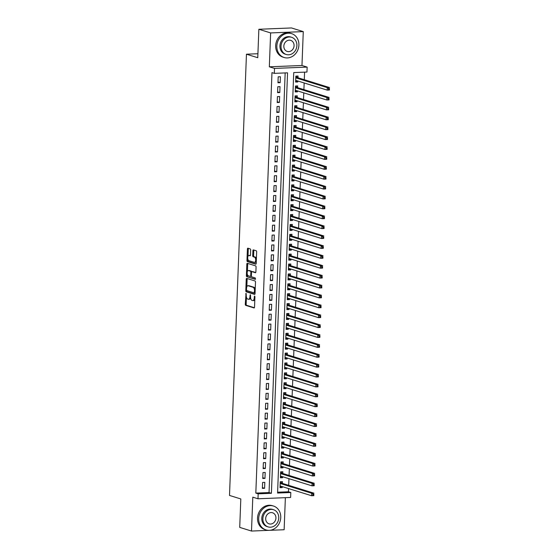 <?xml version="1.0" encoding="UTF-8"?>
<svg xmlns="http://www.w3.org/2000/svg" width="559" height="559" viewBox="0 0 559 559"><rect width="100%" height="100%" fill="white"/><g stroke="black" fill="none" stroke-linecap="round" stroke-linejoin="round"><path stroke-width="0.84" d="M246.03 293.335L245.282 304.229A0.985 0.461 -92.3 0 0 245.708 305.347L254.031 307.932A0.985 0.461 -92.3 0 0 254.107 307.939A0.985 0.461 -92.3 0 0 254.534 307.101L254.925 296.787L254.576 295.997L254.226 297.919A3.144 1.481 -92.3 0 1 252.878 300.602A3.144 1.481 -92.3 0 1 252.633 300.567L251.934 300.351A3.144 1.481 -92.3 0 1 250.579 296.787L250.327 294.67L249.929 296.584A3.144 1.481 -92.3 0 1 248.573 299.268A3.144 1.481 -92.3 0 1 248.329 299.233L247.637 299.016A3.144 1.481 -92.3 0 1 246.274 295.452L246.03 293.335M250.663 250.034A0.985 0.461 -92.3 0 0 250.236 248.923L247.903 248.196A0.985 0.461 -92.3 0 0 247.826 248.189A0.985 0.461 -92.3 0 0 247.406 249.021L246.966 260.48A0.985 0.461 -92.3 0 0 247.385 261.598L255.715 264.183A0.985 0.461 -92.3 0 0 255.791 264.19A0.985 0.461 -92.3 0 0 256.211 263.352L256.651 251.899A0.985 0.461 -92.3 0 0 256.225 250.781L253.409 249.908A0.985 0.461 -92.3 0 0 253.332 249.894A0.985 0.461 -92.3 0 0 252.906 250.732L252.717 255.638A0.985 0.461 -92.3 0 0 253.143 256.749L254.541 257.189A2.627 1.237 -92.3 0 1 255.687 259.949A2.627 1.237 -92.3 0 1 254.548 262.409A2.627 1.237 -92.3 0 1 254.345 262.381L248.86 260.683A2.627 1.237 -92.3 0 1 247.721 257.916A2.627 1.237 -92.3 0 1 248.86 255.456A2.627 1.237 -92.3 0 1 249.062 255.484L249.978 255.77A0.985 0.461 -92.3 0 0 250.055 255.777A0.985 0.461 -92.3 0 0 250.474 254.939L250.663 250.034M274.329 73.362L274.518 68.415L307.15 67.101L306.961 72.048L293.734 72.579L277.578 493.045L290.813 492.514L290.617 497.461L257.985 498.775L258.174 493.828L271.401 493.297L287.557 72.831L274.329 73.362L271.967 72.635L255.819 493.094L258.174 493.828M257.985 498.775L252.801 497.168L251.501 531.05L239.72 527.389L240.81 498.949L229.504 495.435L246.456 54.195L257.762 57.71L258.859 29.264L270.633 32.925L269.333 66.807L274.518 68.415M246.743 278.396A0.985 0.461 -92.3 0 0 246.666 278.389A0.985 0.461 -92.3 0 0 246.239 279.227L245.799 290.687A0.985 0.461 -92.3 0 0 246.226 291.798L254.555 294.383A0.985 0.461 -92.3 0 0 254.631 294.397A0.985 0.461 -92.3 0 0 255.051 293.559L255.491 282.099A0.985 0.461 -92.3 0 0 255.065 280.981L246.743 278.396M246.386 275.58L246.826 264.127A0.985 0.461 -92.3 0 1 247.246 263.289A0.985 0.461 -92.3 0 1 247.323 263.296L255.645 265.881A0.985 0.461 -92.3 0 1 256.071 266.999L255.882 271.898A0.985 0.461 -92.3 0 1 255.463 272.736A0.985 0.461 -92.3 0 1 255.386 272.729L252.011 271.681A0.985 0.461 -92.3 0 0 251.934 271.667A0.985 0.461 -92.3 0 0 251.508 272.506L251.382 275.762A0.985 0.461 -92.3 0 0 251.809 276.873L255.323 277.97L255.323 279.332L246.805 276.698A0.985 0.461 -92.3 0 1 246.386 275.58L247.267 275.545L247.316 274.28M258.859 29.264L291.491 27.95L303.271 31.611L270.633 32.925M251.501 531.05L269.054 530.344M269.445 530.33L284.133 529.736L285.369 497.671M297.849 80.999L297.814 81.963L295.634 81.286M297.975 77.757L298.038 76.024L295.837 76.115L295.606 82.054L297.814 81.963M297.472 90.886L297.43 91.858L295.257 91.18M297.591 87.651L297.661 85.918L295.452 86.009L295.229 91.942L297.43 91.858M297.088 100.781L297.053 101.752L294.879 101.074M297.213 97.545L297.283 95.813L295.075 95.903L294.845 101.836L297.053 101.752M296.71 110.675L296.675 111.639L294.495 110.968M296.836 107.44L296.899 105.707L294.698 105.798L294.467 111.73L296.675 111.639M296.333 120.569L296.291 121.534L294.118 120.863M296.452 117.334L296.522 115.601L294.313 115.692L294.09 121.624L296.291 121.534M295.949 130.464L295.914 131.428L293.734 130.75M296.074 127.221L296.137 125.495L293.936 125.579L293.706 131.519L295.914 131.428M295.571 140.358L295.529 141.322L293.356 140.644M295.697 137.116L295.76 135.39L293.552 135.474L293.328 141.413L295.529 141.322M295.187 150.252L295.152 151.216L292.979 150.539M295.313 147.01L295.383 145.277L293.175 145.368L292.944 151.307L295.152 151.216M294.81 160.14L294.775 161.111L292.595 160.433M294.935 156.904L294.998 155.171L292.797 155.262L292.567 161.195L294.775 161.111M294.432 170.034L294.39 171.005L292.217 170.327M294.551 166.799L294.621 165.066L292.413 165.157L292.189 171.089L294.39 171.005M294.048 179.928L294.013 180.892L291.833 180.222M294.174 176.693L294.237 174.96L292.036 175.051L291.805 180.983L294.013 180.892M293.671 189.822L293.629 190.787L291.456 190.116M293.796 186.587L293.859 184.854L291.658 184.945L291.428 190.878L293.629 190.787M293.286 199.717L293.251 200.681L291.078 200.003M293.412 196.475L293.482 194.749L291.274 194.832L291.043 200.772L293.251 200.681M292.909 209.611L292.874 210.575L290.694 209.898M293.035 206.369L293.098 204.643L290.897 204.727L290.666 210.666L292.874 210.575M292.532 219.505L292.49 220.47L290.317 219.792M292.65 216.263L292.72 214.53L290.512 214.621L290.289 220.56L292.49 220.47M292.147 229.393L292.112 230.364L289.939 229.686M292.273 226.157L292.343 224.425L290.135 224.515L289.904 230.448L292.112 230.364M291.77 239.287L291.735 240.258L289.555 239.58M291.896 236.052L291.959 234.319L289.758 234.41L289.527 240.342L291.735 240.258M291.386 249.181L291.351 250.146L289.178 249.475M291.512 245.946L291.581 244.213L289.373 244.304L289.15 250.236L291.351 250.146M291.008 259.076L290.973 260.04L288.793 259.369M291.134 255.84L291.197 254.107L288.996 254.198L288.765 260.131L290.973 260.04M290.631 268.97L290.589 269.934L288.416 269.256M290.75 265.728L290.82 264.002L288.612 264.086L288.388 270.025L290.589 269.934M290.247 278.864L290.212 279.828L288.039 279.151M290.373 275.622L290.442 273.896L288.234 273.98L288.004 279.919L290.212 279.828M289.869 288.758L289.835 289.723L287.654 289.045M289.995 285.516L290.058 283.783L287.857 283.874L287.626 289.814L289.835 289.723M289.485 298.646L289.45 299.617L287.277 298.939M289.611 295.411L289.681 293.678L287.473 293.768L287.249 299.701L289.45 299.617M289.108 308.54L289.073 309.511L286.893 308.834M289.234 305.305L289.296 303.572L287.095 303.663L286.865 309.595L289.073 309.511M288.73 318.434L288.689 319.399L286.515 318.728M288.849 315.199L288.919 313.466L286.711 313.557L286.488 319.489L288.689 319.399M288.346 328.329L288.311 329.293L286.138 328.622M288.472 325.093L288.542 323.361L286.334 323.451L286.103 329.384L288.311 329.293M287.969 338.223L287.934 339.187L285.754 338.509M288.095 334.981L288.158 333.255L285.956 333.339L285.726 339.278L287.934 339.187M287.592 348.117L287.55 349.082L285.376 348.404M287.71 344.875L287.78 343.142L285.572 343.233L285.349 349.172L287.55 349.082M287.207 358.012L287.172 358.976L284.992 358.298M287.333 354.769L287.396 353.036L285.195 353.127L284.964 359.067L287.172 358.976M286.83 367.899L286.788 368.87L284.615 368.192M286.956 364.664L287.019 362.931L284.81 363.022L284.587 368.954L286.788 368.87M286.446 377.793L286.411 378.764L284.238 378.087M286.571 374.558L286.641 372.825L284.433 372.916L284.203 378.848L286.411 378.764M286.068 387.687L286.033 388.652L283.853 387.981M286.194 384.452L286.257 382.719L284.056 382.81L283.825 388.743L286.033 388.652M285.691 397.582L285.649 398.546L283.476 397.875M285.81 394.347L285.88 392.614L283.672 392.697L283.448 398.637L285.649 398.546M285.307 407.476L285.272 408.44L283.092 407.763M285.432 404.234L285.495 402.508L283.294 402.592L283.064 408.531L285.272 408.44M284.929 417.37L284.887 418.335L282.714 417.657M285.055 414.128L285.118 412.395L282.917 412.486L282.686 418.425L284.887 418.335M284.545 427.258L284.51 428.229L282.337 427.551M284.671 424.022L284.741 422.29L282.533 422.38L282.302 428.32L284.51 428.229M284.168 437.152L284.133 438.123L281.953 437.445M284.293 433.917L284.356 432.184L282.155 432.275L281.925 438.207L284.133 438.123M283.79 447.046L283.748 448.018L281.575 447.34M283.909 443.811L283.979 442.078L281.771 442.169L281.547 448.101L283.748 448.018M283.406 456.941L283.371 457.905L281.198 457.234M283.532 453.705L283.602 451.972L281.394 452.063L281.163 457.996L283.371 457.905M283.029 466.835L282.987 467.799L280.814 467.128M283.154 463.6L283.217 461.867L281.016 461.951L280.786 467.89L282.987 467.799M282.644 476.729L282.609 477.693L280.436 477.016M282.77 473.487L282.84 471.761L280.632 471.845L280.408 477.784L282.609 477.693M262.611 482.452L262.381 488.384L264.589 488.3L264.819 482.361L262.611 482.452M262.996 472.558L262.765 478.497L264.966 478.406L265.197 472.467L262.996 472.558M263.373 462.663L263.142 468.603L265.35 468.512L265.574 462.572L263.373 462.663M263.75 452.769L263.527 458.708L265.728 458.618L265.958 452.685L263.75 452.769M264.134 442.875L263.904 448.814L266.112 448.723L266.336 442.791L264.134 442.875M264.512 432.987L264.281 438.92L266.489 438.829L266.72 432.897L264.512 432.987M264.889 423.093L264.666 429.026L266.867 428.942L267.097 423.002L264.889 423.093M265.273 413.199L265.043 419.131L267.251 419.047L267.475 413.108L265.273 413.199M265.651 403.305L265.427 409.244L267.628 409.153L267.859 403.214L265.651 403.305M266.035 393.41L265.804 399.35L268.013 399.259L268.236 393.319L266.035 393.41M266.412 383.516L266.182 389.455L268.39 389.364L268.62 383.432L266.412 383.516M266.79 373.622L266.566 379.561L268.767 379.47L268.998 373.538L266.79 373.622M267.174 363.734L266.943 369.667L269.152 369.576L269.375 363.643L267.174 363.734M267.551 353.84L267.328 359.772L269.529 359.689L269.759 353.749L267.551 353.84M267.936 343.946L267.705 349.878L269.913 349.794L270.137 343.855L267.936 343.946M268.313 334.051L268.082 339.991L270.29 339.9L270.521 333.961L268.313 334.051M268.69 324.157L268.467 330.096L270.668 330.006L270.898 324.066L268.69 324.157M269.075 314.263L268.844 320.202L271.052 320.111L271.276 314.179L269.075 314.263M269.452 304.369L269.228 310.308L271.429 310.217L271.66 304.285L269.452 304.369M269.836 294.481L269.606 300.414L271.814 300.323L272.037 294.39L269.836 294.481M270.214 284.587L269.983 290.519L272.191 290.435L272.422 284.496L270.214 284.587M270.591 274.693L270.367 280.625L272.568 280.541L272.799 274.602L270.591 274.693M270.975 264.798L270.745 270.738L272.953 270.647L273.176 264.707L270.975 264.798M271.353 254.904L271.122 260.843L273.33 260.753L273.561 254.813L271.353 254.904M271.737 245.01L271.506 250.949L273.707 250.858L273.938 244.926L271.737 245.01M272.114 235.115L271.884 241.055L274.092 240.964L274.315 235.032L272.114 235.115M272.492 225.228L272.268 231.16L274.469 231.07L274.7 225.137L272.492 225.228M272.876 215.334L272.645 221.266L274.853 221.182L275.077 215.243L272.876 215.334M273.253 205.439L273.023 211.372L275.231 211.288L275.461 205.349L273.253 205.439M273.63 195.545L273.407 201.485L275.608 201.394L275.839 195.454L273.63 195.545M274.015 185.651L273.784 191.59L275.992 191.499L276.216 185.567L274.015 185.651M274.392 175.757L274.169 181.696L276.37 181.605L276.6 175.673L274.392 175.757M274.776 165.869L274.546 171.802L276.754 171.711L276.978 165.778L274.776 165.869M275.154 155.975L274.923 161.907L277.131 161.817L277.362 155.884L275.154 155.975M275.531 146.081L275.308 152.013L277.509 151.929L277.739 145.99L275.531 146.081M275.915 136.186L275.685 142.119L277.893 142.035L278.116 136.096L275.915 136.186M276.293 126.292L276.069 132.231L278.27 132.141L278.501 126.201L276.293 126.292M276.677 116.398L276.446 122.337L278.655 122.246L278.878 116.314L276.677 116.398M277.054 106.503L276.824 112.443L279.032 112.352L279.262 106.42L277.054 106.503M277.432 96.616L277.208 102.549L279.409 102.458L279.64 96.525L277.432 96.616M277.816 86.722L277.585 92.654L279.793 92.563L280.017 86.631L277.816 86.722M255.819 493.094L269.047 492.563L285.167 72.929M280.171 82.676L280.401 76.737L278.193 76.828L277.97 82.76L280.171 82.676L277.998 81.998M277.613 492.22L288.451 491.78L288.577 488.58M288.703 485.345L288.954 478.686M289.08 475.45L289.338 468.791M289.464 465.556L289.716 458.897M289.841 455.662L290.1 449.01M290.219 445.768L290.477 439.115M290.603 435.873L290.855 429.221M290.98 425.986L291.239 419.327M291.365 416.092L291.616 409.433M291.742 406.197L292.001 399.538M292.119 396.303L292.378 389.651M292.504 386.409L292.755 379.757M292.881 376.514L293.14 369.862M293.265 366.62L293.517 359.968M293.643 356.733L293.901 350.074M294.02 346.839L294.279 340.179M294.404 336.944L294.656 330.285M294.782 327.05L295.04 320.398M295.159 317.156L295.418 310.504M295.543 307.261L295.795 300.609M295.921 297.367L296.179 290.715M296.305 287.48L296.556 280.821M296.682 277.585L296.941 270.926M297.06 267.691L297.318 261.032M297.444 257.797L297.695 251.145M297.821 247.903L298.08 241.25M298.206 238.008L298.457 231.356M298.583 228.114L298.841 221.462M298.96 218.227L299.219 211.568M299.344 208.332L299.596 201.673M299.722 198.438L299.98 191.779M300.106 188.544L300.358 181.892M300.483 178.649L300.742 171.997M300.861 168.755L301.119 162.103M301.245 158.861L301.497 152.209M301.622 148.974L301.881 142.314M302.007 139.079L302.258 132.42M302.384 129.185L302.643 122.526M302.761 119.291L303.02 112.638M303.146 109.396L303.397 102.744M303.523 99.502L303.782 92.85M303.9 89.608L304.159 82.956M304.285 79.72L304.578 72.146M282.393 483.381L282.456 481.648L280.255 481.739L280.024 487.679L282.232 487.588L282.267 486.623M257.916 53.734L246.456 54.195M269.333 66.807L301.972 65.494L303.271 31.611M301.972 65.494L307.15 67.101M288.451 491.78L290.813 492.514M269.047 492.563L271.401 493.297M282.232 487.588L280.052 486.91M264.589 488.3L262.416 487.623M264.966 478.406L262.793 477.728M265.35 468.512L263.17 467.834M265.728 458.618L263.555 457.94M266.112 448.723L263.932 448.052M266.489 438.829L264.316 438.158M266.867 428.942L264.693 428.264M267.251 419.047L265.071 418.37M267.628 409.153L265.455 408.475M268.013 399.259L265.832 398.581M268.39 389.364L266.217 388.687M268.767 379.47L266.594 378.799M269.152 369.576L266.971 368.905M269.529 359.689L267.356 359.011M269.913 349.794L267.733 349.116M270.29 339.9L268.117 339.222M270.668 330.006L268.495 329.328M271.052 320.111L268.872 319.434M271.429 310.217L269.256 309.546M271.814 300.323L269.634 299.652M272.191 290.435L270.018 289.758M272.568 280.541L270.395 279.863M272.953 270.647L270.773 269.969M273.33 260.753L271.157 260.075M273.707 250.858L271.534 250.18M274.092 240.964L271.912 240.293M274.469 231.07L272.296 230.399M274.853 221.182L272.673 220.505M275.231 211.288L273.058 210.61M275.608 201.394L273.435 200.716M275.992 191.499L273.812 190.822M276.37 181.605L274.196 180.927M276.754 171.711L274.574 171.04M277.131 161.817L274.958 161.146M277.509 151.929L275.335 151.251M277.893 142.035L275.713 141.357M278.27 132.141L276.097 131.463M278.655 122.246L276.474 121.569M279.032 112.352L276.859 111.674M279.409 102.458L277.236 101.787M279.793 92.563L277.613 91.893M249.209 299.198A3.144 1.481 -92.3 0 0 249.454 299.233A3.144 1.481 -92.3 0 0 250.621 297.828M253.513 300.532A3.144 1.481 -92.3 0 0 253.758 300.567A3.144 1.481 -92.3 0 0 254.827 299.456M246.435 297.157L246.163 304.194A0.985 0.461 -92.3 0 0 246.589 305.312L254.38 307.729M246.687 290.533L246.687 290.645A0.985 0.461 -92.3 0 0 247.113 291.763L254.904 294.181M247.274 278.564A0.985 0.461 -92.3 0 0 247.127 279.193L246.833 286.837M246.491 289.814L246.792 290.596L254.093 292.867L254.499 290.876A3.144 1.481 -92.3 0 0 253.136 287.312L248.147 285.761A3.144 1.481 -92.3 0 0 247.896 285.726A3.144 1.481 -92.3 0 0 246.547 288.409L246.491 289.814M254.205 292.86L255.079 292.825M255.225 289.136A3.144 1.481 -92.3 0 0 254.024 287.277L253.136 287.312M247.896 285.726L248.783 285.691A3.144 1.481 -92.3 0 1 249.028 285.726L254.024 287.277M247.42 271.45L247.707 264.086L246.826 264.127M247.854 263.464A0.985 0.461 -92.3 0 0 247.707 264.086M255.736 272.526L252.892 271.646A0.985 0.461 -92.3 0 0 252.815 271.632A0.985 0.461 -92.3 0 0 252.738 271.653M255.554 279.102L246.805 276.698M248.503 270.591A2.627 1.237 -92.3 0 0 248.301 270.563A2.627 1.237 -92.3 0 0 247.162 273.023A2.627 1.237 -92.3 0 0 248.308 275.79L250.236 276.384A0.985 0.461 -92.3 0 0 250.313 276.398A0.985 0.461 -92.3 0 0 250.739 275.559L250.858 272.31A0.985 0.461 -92.3 0 0 250.439 271.192L248.503 270.591L249.384 270.556A2.627 1.237 -92.3 0 0 249.181 270.528A2.627 1.237 -92.3 0 0 248.979 270.57M250.39 276.384L251.117 276.349A0.985 0.461 -92.3 0 0 251.194 276.363A0.985 0.461 -92.3 0 0 251.417 276.223M251.711 271.807A0.985 0.461 -92.3 0 0 251.319 271.157L250.439 271.192M249.384 270.556L251.319 271.157M247.267 275.545A0.985 0.461 -92.3 0 0 247.693 276.663M249.538 255.463A2.627 1.237 -92.3 0 1 249.74 255.421A2.627 1.237 -92.3 0 1 249.943 255.449L250.327 255.568M255.225 262.346A2.627 1.237 -92.3 0 0 255.428 262.374A2.627 1.237 -92.3 0 0 256.281 261.549M256.399 258.579A2.627 1.237 -92.3 0 0 255.421 257.154L254.541 257.189M253.94 250.069A0.985 0.461 -92.3 0 0 253.786 250.698L253.597 255.603A0.985 0.461 -92.3 0 0 254.024 256.714L255.421 257.154M247.889 259.257L247.847 260.445A0.985 0.461 -92.3 0 0 248.273 261.563L256.064 263.981M248.434 248.364A0.985 0.461 -92.3 0 0 248.287 248.986L248.007 256.281M280.073 486.505L280.897 486.197M280.094 485.946L311.615 495.735L311.705 493.262L313.913 493.171L282.016 483.269A0.999 0.468 87.7 0 1 281.841 483.137L280.653 481.725M313.837 494.128L313.816 495.644L311.615 495.735L313.795 495.12L313.837 494.128L312.949 494.163L312.914 495.155M312.949 494.163L311.705 493.262L280.185 483.472M313.795 495.12L313.816 495.644M258.698 518.417A12.508 10.887 107.3 0 0 266.014 529.918A12.508 10.887 107.3 0 0 280.751 517.529A12.508 10.887 107.3 0 0 273.435 506.021A12.508 10.887 107.3 0 0 258.698 518.417M273.435 506.021L272.254 505.657A12.508 10.887 107.3 0 0 257.524 518.046A12.508 10.887 107.3 0 0 264.84 529.548L266.014 529.918M268.138 526.906L267.055 526.571A9.007 7.833 -72.7 0 1 261.787 518.291A9.007 7.833 -72.7 0 1 272.394 509.368L273.477 509.703A9.007 7.833 107.3 0 0 262.87 518.626A9.007 7.833 107.3 0 0 268.138 526.906A9.007 7.833 107.3 0 0 278.745 517.99A9.007 7.833 107.3 0 0 273.477 509.703M275.922 518.102A5.807 5.052 107.3 0 0 272.526 512.764A5.807 5.052 107.3 0 0 265.693 518.514A5.807 5.052 107.3 0 0 269.089 523.853A5.807 5.052 107.3 0 0 275.922 518.102M276.845 46.013A12.508 10.887 107.3 0 0 284.161 57.514A12.508 10.887 107.3 0 0 298.897 45.118A12.508 10.887 107.3 0 0 291.581 33.617A12.508 10.887 107.3 0 0 276.845 46.013M291.581 33.617L290.407 33.254A12.508 10.887 107.3 0 0 275.671 45.642A12.508 10.887 107.3 0 0 282.987 57.144L284.161 57.514M286.285 54.502L285.202 54.167A9.007 7.833 -72.7 0 1 279.933 45.887A9.007 7.833 -72.7 0 1 290.547 36.964L291.63 37.299A9.007 7.833 107.3 0 0 281.016 46.222A9.007 7.833 107.3 0 0 286.285 54.502A9.007 7.833 107.3 0 0 296.892 45.579A9.007 7.833 107.3 0 0 291.63 37.299M294.069 45.698A5.807 5.052 107.3 0 0 290.68 40.36A5.807 5.052 107.3 0 0 283.839 46.111A5.807 5.052 107.3 0 0 287.235 51.442A5.807 5.052 107.3 0 0 294.069 45.698M280.45 476.61L281.275 476.303M280.471 476.051L311.992 485.841L312.09 483.367L314.291 483.276L282.393 473.375A0.999 0.468 87.7 0 1 282.218 473.249L281.037 471.831M314.214 484.241L314.2 485.75L311.992 485.841L314.179 485.226L314.214 484.241L313.333 484.276L313.292 485.261M313.333 484.276L312.09 483.367L280.569 473.578M314.179 485.226L314.2 485.75M280.828 466.716L281.652 466.409M280.849 466.157L312.369 475.947L312.467 473.473L314.675 473.382L282.777 463.481A0.999 0.468 87.7 0 1 282.602 463.355L281.415 461.937M314.598 474.346L314.577 475.856L312.369 475.947L314.556 475.332L314.598 474.346L313.711 474.381L313.676 475.367M313.711 474.381L312.467 473.473L280.946 463.684M314.556 475.332L314.577 475.856M281.212 456.822L282.036 456.514M281.233 456.263L312.754 466.052L312.844 463.579L315.052 463.495L283.154 453.587A0.999 0.468 87.7 0 1 282.98 453.461L281.799 452.042M314.976 464.452L314.955 465.968L312.754 466.052L314.934 465.437L314.976 464.452L314.095 464.487L314.053 465.479M314.095 464.487L312.844 463.579L281.324 453.789M314.934 465.437L314.955 465.968M281.589 446.927L282.414 446.62M281.61 446.375L313.131 456.158L313.229 453.684L315.43 453.601L283.532 443.692A0.999 0.468 87.7 0 1 283.364 443.566L282.176 442.148M315.353 454.558L315.339 456.074L313.131 456.158L315.318 455.55L315.353 454.558L314.472 454.593L314.438 455.585M314.472 454.593L313.229 453.684L281.708 443.902M315.318 455.55L315.339 456.074M281.974 437.033L282.791 436.726M281.995 436.481L313.515 446.271L313.606 443.797L315.814 443.706L283.916 433.798A0.999 0.468 87.7 0 1 283.741 433.672L282.554 432.261M315.737 444.664L315.716 446.18L313.515 446.271L315.695 445.656L315.737 444.664L314.85 444.698L314.815 445.691M314.85 444.698L313.606 443.797L282.085 434.008M315.695 445.656L315.716 446.18M282.351 427.146L283.175 426.831M282.372 426.587L313.892 436.376L313.99 433.903L316.191 433.812L284.293 423.904A0.999 0.468 87.7 0 1 284.119 423.778L282.938 422.366M316.114 434.769L316.101 436.286L313.892 436.376L316.08 435.761L316.114 434.769L315.234 434.804L315.192 435.796M315.234 434.804L313.99 433.903L282.47 424.113M316.08 435.761L316.101 436.286M282.728 417.252L283.553 416.944M282.749 416.693L314.27 426.482L314.368 424.008L316.576 423.918L284.678 414.016A0.999 0.468 87.7 0 1 284.503 413.884L283.315 412.472M316.492 424.875L316.478 426.391L314.27 426.482L316.457 425.867L316.492 424.875L315.611 424.91L315.576 425.902M315.611 424.91L314.368 424.008L282.847 414.219M316.457 425.867L316.478 426.391M283.113 407.357L283.937 407.05M283.133 406.798L314.654 416.588L314.745 414.114L316.953 414.023L285.055 404.122A0.999 0.468 87.7 0 1 284.88 403.996L283.699 402.578M316.876 414.988L316.855 416.497L314.654 416.588L316.834 415.973L316.876 414.988L315.996 415.023L315.954 416.008M315.996 415.023L314.745 414.114L283.224 404.325M316.834 415.973L316.855 416.497M283.49 397.463L284.314 397.156M283.511 396.904L315.031 406.693L315.129 404.22L317.33 404.129L285.432 394.228A0.999 0.468 87.7 0 1 285.265 394.102L284.077 392.684M317.253 405.093L317.239 406.603L315.031 406.693L317.219 406.079L317.253 405.093L316.373 405.128L316.338 406.114M316.373 405.128L315.129 404.22L283.609 394.43M317.219 406.079L317.239 406.603M283.867 387.569L284.692 387.261M283.895 387.01L315.416 396.799L315.507 394.326L317.715 394.242L285.817 384.333A0.999 0.468 87.7 0 1 285.642 384.208L284.454 382.789M317.638 395.199L317.617 396.715L315.416 396.799L317.596 396.184L317.638 395.199L316.75 395.234L316.715 396.226M316.75 395.234L315.507 394.326L283.986 384.536M317.596 396.184L317.617 396.715M284.252 377.674L285.076 377.367M284.272 377.122L315.793 386.905L315.891 384.431L318.092 384.347L286.194 374.439A0.999 0.468 87.7 0 1 286.019 374.313L284.838 372.895M318.015 385.305L318.001 386.821L315.793 386.905L317.98 386.297L318.015 385.305L317.135 385.34L317.093 386.332M317.135 385.34L315.891 384.431L284.37 374.649M317.98 386.297L318.001 386.821M284.629 367.787L285.453 367.473M284.65 367.228L316.17 377.018L316.268 374.544L318.476 374.453L286.578 364.545A0.999 0.468 87.7 0 1 286.404 364.419L285.216 363.008M318.392 375.41L318.378 376.927L316.17 377.018L318.357 376.403L318.392 375.41L317.512 375.445L317.477 376.438M317.512 375.445L316.268 374.544L284.748 364.754M318.357 376.403L318.378 376.927M285.013 357.893L285.838 357.578M285.034 357.334L316.555 367.123L316.646 364.65L318.854 364.559L286.956 354.651A0.999 0.468 87.7 0 1 286.781 354.525L285.6 353.113M318.777 365.516L318.756 367.032L316.555 367.123L318.735 366.508L318.777 365.516L317.896 365.551L317.854 366.543M317.896 365.551L316.646 364.65L285.125 354.86M318.735 366.508L318.756 367.032M285.39 347.998L286.215 347.691M285.411 347.439L316.932 357.229L317.03 354.755L319.231 354.665L287.333 344.763A0.999 0.468 87.7 0 1 287.165 344.63L285.977 343.219M319.154 355.622L319.14 357.138L316.932 357.229L319.119 356.614L319.154 355.622L318.274 355.664L318.239 356.649M318.274 355.664L317.03 354.755L285.509 344.966M319.119 356.614L319.14 357.138M285.768 338.104L286.592 337.797M285.796 337.545L317.316 347.335L317.407 344.861L319.615 344.77L287.717 334.869A0.999 0.468 87.7 0 1 287.543 334.743L286.355 333.325M319.538 345.735L319.517 347.244L317.316 347.335L319.496 346.72L319.538 345.735L318.651 345.769L318.616 346.755M318.651 345.769L317.407 344.861L285.887 335.072M319.496 346.72L319.517 347.244M286.152 328.21L286.977 327.902M286.173 327.651L317.694 337.44L317.791 334.967L319.993 334.876L288.095 324.975A0.999 0.468 87.7 0 1 287.92 324.849L286.739 323.43M319.916 335.84L319.895 337.35L317.694 337.44L319.881 336.825L319.916 335.84L319.035 335.875L318.993 336.86M319.035 335.875L317.791 334.967L286.271 325.177M319.881 336.825L319.895 337.35M286.529 318.316L287.354 318.008M286.55 317.757L318.071 327.546L318.169 325.072L320.37 324.989L288.479 315.08A0.999 0.468 87.7 0 1 288.304 314.955L287.116 313.536M320.293 325.946L320.279 327.462L318.071 327.546L320.258 326.931L320.293 325.946L319.413 325.981L319.378 326.973M319.413 325.981L318.169 325.072L286.648 315.283M320.258 326.931L320.279 327.462M286.914 308.421L287.738 308.114M286.935 307.869L318.455 317.652L318.546 315.178L320.754 315.094L288.856 305.186A0.999 0.468 87.7 0 1 288.682 305.06L287.501 303.642M320.677 316.052L320.656 317.568L318.455 317.652L320.635 317.044L320.677 316.052L319.797 316.087L319.755 317.079M319.797 316.087L318.546 315.178L287.026 305.396M320.635 317.044L320.656 317.568M287.291 298.534L288.116 298.22M287.312 297.975L318.833 307.764L318.93 305.291L321.132 305.2L289.234 295.292A0.999 0.468 87.7 0 1 289.066 295.166L287.878 293.754M321.055 306.157L321.041 307.674L318.833 307.764L321.02 307.15L321.055 306.157L320.174 306.192L320.132 307.184M320.174 306.192L318.93 305.291L287.41 295.501M321.02 307.15L321.041 307.674M287.668 288.64L288.493 288.325M287.689 288.081L319.21 297.87L319.308 295.397L321.516 295.306L289.618 285.397A0.999 0.468 87.7 0 1 289.443 285.272L288.255 283.86M321.439 296.263L321.418 297.779L319.21 297.87L321.397 297.255L321.439 296.263L320.552 296.298L320.517 297.29M320.552 296.298L319.308 295.397L287.787 285.607M321.397 297.255L321.418 297.779M288.053 278.745L288.877 278.438M288.074 278.186L319.594 287.976L319.685 285.502L321.893 285.411L289.995 275.51A0.999 0.468 87.7 0 1 289.821 275.377L288.64 273.966M321.816 286.369L321.795 287.885L319.594 287.976L321.781 287.361L321.816 286.369L320.936 286.411L320.894 287.396M320.936 286.411L319.685 285.502L288.164 275.713M321.781 287.361L321.795 287.885M288.43 268.851L289.255 268.544M288.451 268.292L319.972 278.082L320.069 275.608L322.27 275.517L290.38 265.616A0.999 0.468 87.7 0 1 290.205 265.49L289.017 264.072M322.194 276.481L322.18 277.991L319.972 278.082L322.159 277.467L322.194 276.481L321.313 276.516L321.278 277.502M321.313 276.516L320.069 275.608L288.549 265.818M322.159 277.467L322.18 277.991M288.814 258.957L289.639 258.649M288.835 258.398L320.356 268.187L320.447 265.714L322.655 265.623L290.757 255.722A0.999 0.468 87.7 0 1 290.582 255.596L289.394 254.177M322.578 266.587L322.557 268.096L320.356 268.187L322.536 267.572L322.578 266.587L321.691 266.622L321.656 267.607M321.691 266.622L320.447 265.714L288.926 255.924M322.536 267.572L322.557 268.096M289.192 249.062L290.016 248.755M289.213 248.503L320.733 258.293L320.831 255.819L323.032 255.736L291.134 245.827A0.999 0.468 87.7 0 1 290.966 245.701L289.779 244.283M322.955 256.693L322.941 258.209L320.733 258.293L322.92 257.678L322.955 256.693L322.075 256.728L322.033 257.72M322.075 256.728L320.831 255.819L289.31 246.03M322.92 257.678L322.941 258.209M289.569 239.168L290.394 238.861M289.59 238.616L321.111 248.399L321.208 245.925L323.416 245.841L291.518 235.933A0.999 0.468 87.7 0 1 291.344 235.807L290.156 234.389M323.34 246.798L323.319 248.315L321.111 248.399L323.298 247.791L323.34 246.798L322.452 246.833L322.417 247.826M322.452 246.833L321.208 245.925L289.688 236.143M323.298 247.791L323.319 248.315M289.953 229.281L290.778 228.966M289.974 228.722L321.495 238.511L321.586 236.038L323.794 235.947L291.896 226.039A0.999 0.468 87.7 0 1 291.721 225.913L290.54 224.501M323.717 236.904L323.696 238.42L321.495 238.511L323.675 237.896L323.717 236.904L322.836 236.939L322.795 237.931M322.836 236.939L321.586 236.038L290.065 226.248M323.675 237.896L323.696 238.42M290.331 219.387L291.155 219.079M290.352 218.828L321.872 228.617L321.97 226.143L324.171 226.053L292.273 216.144A0.999 0.468 87.7 0 1 292.105 216.019L290.918 214.607M324.094 227.01L324.08 228.526L321.872 228.617L324.059 228.002L324.094 227.01L323.214 227.045L323.179 228.037M323.214 227.045L321.97 226.143L290.449 216.354M324.059 228.002L324.08 228.526M290.715 209.492L291.539 209.185M290.736 208.933L322.257 218.723L322.347 216.249L324.555 216.158L292.657 206.257A0.999 0.468 87.7 0 1 292.483 206.124L291.295 204.713M324.479 217.116L324.458 218.632L322.257 218.723L324.437 218.108L324.479 217.116L323.591 217.158L323.556 218.143M323.591 217.158L322.347 216.249L290.827 206.46M324.437 218.108L324.458 218.632M291.092 199.598L291.917 199.29M291.113 199.039L322.634 208.828L322.732 206.355L324.933 206.264L293.035 196.363A0.999 0.468 87.7 0 1 292.86 196.237L291.679 194.818M324.856 207.228L324.842 208.738L322.634 208.828L324.821 208.214L324.856 207.228L323.975 207.263L323.934 208.248M323.975 207.263L322.732 206.355L291.211 196.565M324.821 208.214L324.842 208.738M291.47 189.704L292.294 189.396M291.491 189.145L323.011 198.934L323.109 196.461L325.317 196.37L293.419 186.468A0.999 0.468 87.7 0 1 293.244 186.343L292.057 184.924M325.233 197.334L325.219 198.843L323.011 198.934L325.198 198.319L325.233 197.334L324.353 197.369L324.318 198.354M324.353 197.369L323.109 196.461L291.588 186.671M325.198 198.319L325.219 198.843M291.854 179.809L292.678 179.502M291.875 179.25L323.395 189.04L323.486 186.566L325.694 186.482L293.796 176.574A0.999 0.468 87.7 0 1 293.622 176.448L292.441 175.03M325.618 187.44L325.597 188.956L323.395 189.04L325.576 188.425L325.618 187.44L324.737 187.475L324.695 188.467M324.737 187.475L323.486 186.566L291.966 176.777M325.576 188.425L325.597 188.956M292.231 169.915L293.056 169.608M292.252 169.363L323.773 179.146L323.871 176.672L326.072 176.588L294.174 166.68A0.999 0.468 87.7 0 1 294.006 166.554L292.818 165.136M325.995 177.545L325.981 179.062L323.773 179.146L325.96 178.538L325.995 177.545L325.114 177.58L325.079 178.573M325.114 177.58L323.871 176.672L292.35 166.889M325.96 178.538L325.981 179.062M292.616 160.028L293.433 159.713M292.637 159.469L324.157 169.258L324.248 166.785L326.456 166.694L294.558 156.786A0.999 0.468 87.7 0 1 294.383 156.66L293.195 155.248M326.379 167.651L326.358 169.167L324.157 169.258L326.337 168.643L326.379 167.651L325.492 167.686L325.457 168.678M325.492 167.686L324.248 166.785L292.727 156.995M326.337 168.643L326.358 169.167M292.993 150.133L293.817 149.826M293.014 149.574L324.534 159.364L324.632 156.89L326.833 156.799L294.935 146.891A0.999 0.468 87.7 0 1 294.761 146.765L293.58 145.354M326.756 157.757L326.742 159.273L324.534 159.364L326.722 158.749L326.756 157.757L325.876 157.792L325.834 158.784M325.876 157.792L324.632 156.89L293.112 147.101M326.722 158.749L326.742 159.273M293.37 140.239L294.195 139.932M293.391 139.68L324.912 149.47L325.01 146.996L327.218 146.905L295.32 137.004A0.999 0.468 87.7 0 1 295.145 136.871L293.957 135.46M327.134 147.862L327.12 149.379L324.912 149.47L327.099 148.855L327.134 147.862L326.253 147.904L326.218 148.89M326.253 147.904L325.01 146.996L293.489 137.207M327.099 148.855L327.12 149.379M293.754 130.345L294.579 130.037M293.775 129.786L325.296 139.575L325.387 137.102L327.595 137.011L295.697 127.11A0.999 0.468 87.7 0 1 295.522 126.984L294.341 125.565M327.518 137.975L327.497 139.484L325.296 139.575L327.476 138.96L327.518 137.975L326.638 138.01L326.596 138.995M326.638 138.01L325.387 137.102L293.866 127.312M327.476 138.96L327.497 139.484M294.132 120.451L294.956 120.143M294.153 119.892L325.673 129.681L325.771 127.207L327.972 127.124L296.074 117.215A0.999 0.468 87.7 0 1 295.907 117.09L294.719 115.671M327.895 128.081L327.881 129.59L325.673 129.681L327.86 129.066L327.895 128.081L327.015 128.116L326.98 129.101M327.015 128.116L325.771 127.207L294.251 117.418M327.86 129.066L327.881 129.59M294.509 110.556L295.334 110.249M294.537 109.997L326.058 119.787L326.149 117.313L328.357 117.229L296.459 107.321A0.999 0.468 87.7 0 1 296.284 107.195L295.096 105.777M328.28 118.187L328.259 119.703L326.058 119.787L328.238 119.172L328.28 118.187L327.392 118.222L327.357 119.214M327.392 118.222L326.149 117.313L294.628 107.524M328.238 119.172L328.259 119.703M294.893 100.662L295.718 100.354M294.914 100.11L326.435 109.892L326.533 107.426L328.734 107.335L296.836 97.427A0.999 0.468 87.7 0 1 296.661 97.301L295.48 95.882M328.657 108.292L328.636 109.809L326.435 109.892L328.622 109.284L328.657 108.292L327.777 108.327L327.735 109.319M327.777 108.327L326.533 107.426L295.012 97.636M328.622 109.284L328.636 109.809M295.271 90.775L296.095 90.46M295.292 90.216L326.812 100.005L326.91 97.532L329.111 97.441L297.22 87.532A0.999 0.468 87.7 0 1 297.046 87.407L295.858 85.995M329.034 98.398L329.02 99.914L326.812 100.005L328.999 99.39L329.034 98.398L328.154 98.433L328.119 99.425M328.154 98.433L326.91 97.532L295.39 87.742M328.999 99.39L329.02 99.914M295.655 80.88L296.48 80.573M295.676 80.321L327.197 90.111L327.288 87.637L329.496 87.546L297.598 77.638A0.999 0.468 87.7 0 1 297.423 77.512L296.242 76.101M329.419 88.504L329.398 90.02L327.197 90.111L329.377 89.496L329.419 88.504L328.538 88.539L328.496 89.531M328.538 88.539L327.288 87.637L295.767 77.848M329.377 89.496L329.398 90.02M246.316 293.887L245.681 293.915M254.918 296.556L254.282 296.584M250.621 295.222L249.978 295.25M250.586 296.556L249.929 296.584M254.883 297.891L254.226 297.919M246.589 305.312L245.708 305.347M246.163 304.194L245.282 304.229M247.113 291.763L246.226 291.798M246.687 290.645L245.799 290.687M247.127 279.193L246.239 279.227M255.1 292.259L254.443 292.287M255.156 290.855L254.499 290.876M249.028 285.726L248.147 285.761M252.892 271.646L252.011 271.681M251.389 275.531L250.739 275.559M251.529 272.282L250.858 272.31M249.943 255.449L249.062 255.484M254.024 256.714L253.143 256.749M253.597 255.603L252.717 255.638M253.786 250.698L252.906 250.732M248.273 261.563L247.385 261.598M247.847 260.445L246.966 260.48M248.287 248.986L247.406 249.021M282.016 483.269L280.192 483.339M281.841 483.137L280.199 483.207M282.393 473.375L280.569 473.445M282.218 473.249L280.576 473.312M282.777 463.481L280.953 463.551M282.602 463.355L280.953 463.418M283.154 453.587L281.331 453.656M282.98 453.461L281.338 453.524M283.532 443.692L281.715 443.769M283.364 443.566L281.715 443.636M283.916 433.798L282.092 433.875M283.741 433.672L282.099 433.742M284.293 423.904L282.47 423.981M284.119 423.778L282.477 423.848M284.678 414.016L282.854 414.086M284.503 413.884L282.854 413.953M285.055 404.122L283.231 404.192M284.88 403.996L283.238 404.059M285.432 394.228L283.609 394.298M285.265 394.102L283.616 394.165M285.817 384.333L283.993 384.403M285.642 384.208L284 384.271M286.194 374.439L284.37 374.516M286.019 374.313L284.377 374.383M286.578 364.545L284.755 364.622M286.404 364.419L284.755 364.489M286.956 354.651L285.132 354.727M286.781 354.525L285.139 354.595M287.333 344.763L285.509 344.833M287.165 344.63L285.516 344.7M287.717 334.869L285.894 334.939M287.543 334.743L285.901 334.806M288.095 324.975L286.271 325.045M287.92 324.849L286.278 324.912M288.479 315.08L286.655 315.15M288.304 314.955L286.655 315.017M288.856 305.186L287.033 305.263M288.682 305.06L287.04 305.13M289.234 295.292L287.41 295.369M289.066 295.166L287.417 295.236M289.618 285.397L287.794 285.474M289.443 285.272L287.801 285.342M289.995 275.51L288.171 275.58M289.821 275.377L288.178 275.447M290.38 265.616L288.556 265.686M290.205 265.49L288.556 265.553M290.757 255.722L288.933 255.791M290.582 255.596L288.94 255.659M291.134 245.827L289.31 245.897M290.966 245.701L289.317 245.764M291.518 235.933L289.695 236.01M291.344 235.807L289.695 235.877M291.896 226.039L290.072 226.115M291.721 225.913L290.079 225.983M292.273 216.144L290.456 216.221M292.105 216.019L290.456 216.088M292.657 206.257L290.834 206.327M292.483 206.124L290.841 206.194M293.035 196.363L291.211 196.433M292.86 196.237L291.218 196.3M293.419 186.468L291.595 186.538M293.244 186.343L291.595 186.406M293.796 176.574L291.973 176.644M293.622 176.448L291.98 176.511M294.174 166.68L292.357 166.757M294.006 166.554L292.357 166.624M294.558 156.786L292.734 156.862M294.383 156.66L292.741 156.73M294.935 146.891L293.112 146.968M294.761 146.765L293.119 146.835M295.32 137.004L293.496 137.074M295.145 136.871L293.496 136.941M295.697 127.11L293.873 127.179M295.522 126.984L293.88 127.047M296.074 117.215L294.251 117.285M295.907 117.09L294.258 117.152M296.459 107.321L294.635 107.391M296.284 107.195L294.642 107.258M296.836 97.427L295.012 97.504M296.661 97.301L295.019 97.371M297.22 87.532L295.397 87.609M297.046 87.407L295.397 87.477M297.598 77.638L295.774 77.715M297.423 77.512L295.781 77.582M249.454 299.233L248.573 299.268M253.758 300.567L252.878 300.602M255.03 292.839L254.149 292.874M252.815 271.632L251.934 271.667M249.181 270.528L248.301 270.563M251.194 276.363L250.313 276.398M249.74 255.421L248.86 255.456M255.428 262.374L254.548 262.409"/></g></svg>
